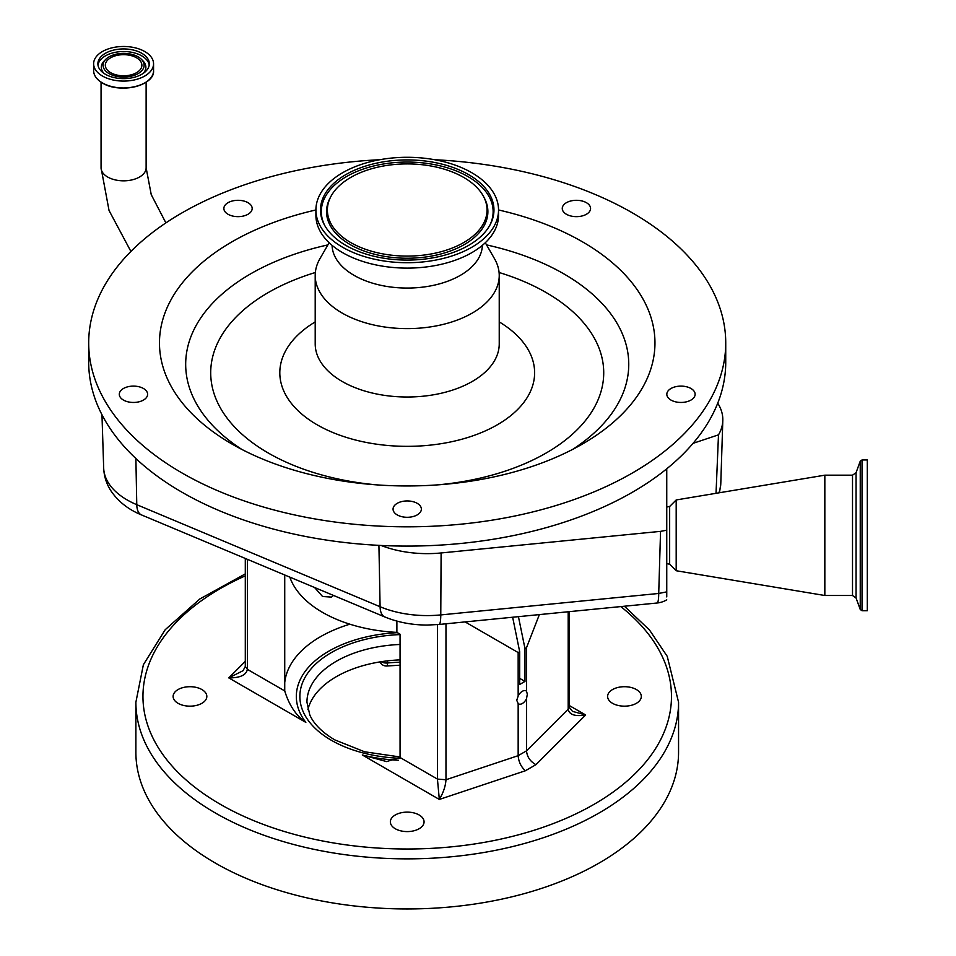 <?xml version="1.0" encoding="UTF-8"?>
<svg xmlns="http://www.w3.org/2000/svg" width="956" height="956" viewBox="0 0 956 956"><rect width="100%" height="100%" fill="white"/><g stroke="black" fill="none" stroke-linecap="round" stroke-linejoin="round"><path stroke-width="1.43" d="M102.412 76.014A29.971 17.304 0 0 0 135.059 79.766A29.971 17.304 0 0 0 153.558 63.777A29.971 17.304 0 0 0 144.786 51.552A29.971 17.304 0 0 0 112.127 47.8A29.971 17.304 0 0 0 93.628 63.777A29.971 17.304 0 0 0 102.412 76.014M105.411 74.281A25.716 14.854 0 0 0 133.434 77.496A25.716 14.854 0 0 0 149.315 63.777A25.716 14.854 0 0 0 141.775 53.285A25.716 14.854 0 0 0 113.752 50.071A25.716 14.854 0 0 0 97.882 63.777A25.716 14.854 0 0 0 105.411 74.281M138.118 56.846A20.53 11.854 0 0 0 105.758 59.356A20.53 11.854 0 0 0 109.08 73.612A20.53 11.854 0 0 0 136.051 74.652A20.53 11.854 0 0 0 141.44 59.356A20.53 11.854 0 0 0 138.118 56.846M110.669 72.692A18.284 10.552 0 0 0 130.59 74.986A18.284 10.552 0 0 0 141.882 65.223A18.284 10.552 0 0 0 136.529 57.766A18.284 10.552 0 0 0 116.596 55.472A18.284 10.552 0 0 0 105.315 65.223A18.284 10.552 0 0 0 110.669 72.692M379.831 159.712A318.527 183.899 0 0 0 149.53 234.829A318.527 183.899 0 0 0 88.693 342.929L88.693 362.193A318.527 183.899 0 0 0 381.145 545.47A318.527 183.899 0 0 0 664.91 470.28A318.527 183.899 0 0 0 666.75 468.799A318.527 183.899 0 0 0 693.064 443.333A318.527 183.899 0 0 0 717.753 403.121A318.527 183.899 0 0 0 725.735 362.193L725.735 342.929A318.527 183.899 0 0 0 434.61 159.712M88.693 342.929A318.527 183.899 0 0 0 308.788 517.817A318.527 183.899 0 0 0 664.91 451.017A318.527 183.899 0 0 0 725.735 342.929M676.609 402.058A14.161 8.174 0 0 0 695.132 394.278A14.161 8.174 0 0 0 685.356 386.511A14.161 8.174 0 0 0 666.822 394.278A14.161 8.174 0 0 0 676.609 402.058M393.059 509.118A14.161 8.174 0 0 0 407.22 517.292A14.161 8.174 0 0 0 421.369 509.118A14.161 8.174 0 0 0 407.22 500.944A14.161 8.174 0 0 0 393.059 509.118M129.084 386.511A14.161 8.174 0 0 0 119.297 394.278A14.161 8.174 0 0 0 137.831 402.058A14.161 8.174 0 0 0 147.618 394.278A14.161 8.174 0 0 0 129.084 386.511M249.48 203.676A14.161 8.174 0 0 0 233.646 200.7A14.161 8.174 0 0 0 223.871 208.48A14.161 8.174 0 0 0 226.572 213.284A14.161 8.174 0 0 0 242.394 216.247A14.161 8.174 0 0 0 252.181 208.48A14.161 8.174 0 0 0 249.48 203.676M587.868 213.284A14.161 8.174 0 0 0 590.569 208.48A14.161 8.174 0 0 0 580.782 200.7A14.161 8.174 0 0 0 564.96 203.676A14.161 8.174 0 0 0 562.259 208.48A14.161 8.174 0 0 0 572.035 216.247A14.161 8.174 0 0 0 587.868 213.284M315.91 209.962A247.735 143.03 0 0 0 206.795 258.849A247.735 143.03 0 0 0 232.033 444.062A247.735 143.03 0 0 0 582.395 444.062A247.735 143.03 0 0 0 607.646 426.997A247.735 143.03 0 0 0 498.53 209.962M329.139 242.728L319.913 258.718A92.015 53.13 0 0 0 315.205 275.495A92.015 53.13 0 0 0 378.779 326.02A92.015 53.13 0 0 0 481.657 306.721A92.015 53.13 0 0 0 499.235 275.495A92.015 53.13 0 0 0 494.515 258.718L485.301 242.728M332.079 245.345A75.154 43.39 0 0 0 384.551 286.047A75.154 43.39 0 0 0 468.01 270.178A75.154 43.39 0 0 0 482.362 245.345M315.91 209.997L315.91 215.399A91.31 52.711 0 0 0 379.006 265.529A91.31 52.711 0 0 0 481.083 246.385A91.31 52.711 0 0 0 498.53 215.399L498.53 209.997A91.31 52.711 0 0 0 435.434 159.867A91.31 52.711 0 0 0 333.345 179.011A91.31 52.711 0 0 0 315.91 209.997A91.31 52.711 0 0 0 379.006 260.14A91.31 52.711 0 0 0 481.083 240.984A91.31 52.711 0 0 0 498.53 209.997M477.391 239.442A86.745 50.082 0 0 0 490.153 224.672A86.745 50.082 0 0 0 445.938 165.185A86.745 50.082 0 0 0 337.038 180.565A86.745 50.082 0 0 0 324.275 224.672A86.745 50.082 0 0 0 392.928 259.399A86.745 50.082 0 0 0 477.391 239.442M342.63 182.907A79.838 46.091 0 0 0 330.884 196.506A79.838 46.091 0 0 0 371.573 251.237A79.838 46.091 0 0 0 471.798 237.088A79.838 46.091 0 0 0 483.545 196.506A79.838 46.091 0 0 0 420.377 164.54A79.838 46.091 0 0 0 342.63 182.907M717.753 403.121L718.697 404.782A82.3 47.513 180 0 1 722.808 420.52A82.3 47.513 180 0 1 718.494 434.849L693.064 443.333M135.883 458.51L136.768 504.684A23.589 11.317 112.8 0 0 141.5 514.926C128.666 509.679 118.628 501.876 111.386 491.504C106.618 484.405 104.049 476.578 103.678 468.046A80.28 46.342 0 0 0 136.768 504.684L380.094 606.737A80.28 46.342 0 0 0 427.272 615.58A80.28 46.342 0 0 0 440.776 614.923L658.72 593.461L660.548 531.357L441.11 552.962A82.3 47.513 180 0 1 381.145 545.47M666.75 596.903L666.75 530.21L666.75 563.658L669.654 564.195L669.654 506.489L676.191 499.952L824.837 475.18L824.837 595.504L676.191 570.732L676.191 499.952M660.548 531.357L666.75 530.21L666.75 468.799M716.032 493.308L718.494 434.849M862.025 459.955L862.025 610.729L867.307 610.729L867.307 459.955L862.025 459.955L860.245 461.198L860.245 609.486L856.062 597.99L856.062 472.694L852.513 475.18L824.837 475.18M333.477 595.433L331.529 597.094L322.542 596.496L314.572 587.51M396.883 621.089L396.883 632.382A119.739 69.131 180 0 1 322.542 612.39A119.739 69.131 180 0 1 289.823 577.125M397.373 632.669A110.896 64.028 0 0 0 305.836 722.378C296.133 715.721 289.094 705.241 284.733 690.925L284.733 574.998M284.769 691.69L284.733 690.925L247.377 669.355C246.254 675.091 240.052 677.935 228.795 677.9L243.051 670.694L245.298 666.475L245.298 558.459M178.055 703.317A16.849 9.727 0 0 0 196.422 705.42A16.849 9.727 0 0 0 206.831 696.434A16.849 9.727 0 0 0 201.895 689.551A16.849 9.727 0 0 0 183.528 687.448A16.849 9.727 0 0 0 173.12 696.434A16.849 9.727 0 0 0 178.055 703.317M612.545 703.317A16.849 9.727 0 0 0 630.912 705.42A16.849 9.727 0 0 0 641.321 696.434A16.849 9.727 0 0 0 636.385 689.551A16.849 9.727 0 0 0 618.006 687.448A16.849 9.727 0 0 0 607.61 696.434A16.849 9.727 0 0 0 612.545 703.317M395.294 828.744A16.849 9.727 0 0 0 413.673 830.848A16.849 9.727 0 0 0 424.07 821.861A16.849 9.727 0 0 0 419.134 814.978A16.849 9.727 0 0 0 400.767 812.863A16.849 9.727 0 0 0 390.359 821.861A16.849 9.727 0 0 0 395.294 828.744M678.557 702.218L678.557 752.3A271.337 156.653 180 0 1 511.054 897.027A271.337 156.653 180 0 1 215.351 863.077A271.337 156.653 180 0 1 135.883 752.3L135.883 702.218A271.337 156.653 180 0 0 215.351 812.982A271.337 156.653 180 0 0 511.054 846.944A271.337 156.653 180 0 0 678.557 702.218L667.24 656.342L649.53 630.052L624.435 606.224M379.986 661.91L379.986 661.922A7.074 5.581 -24.9 0 1 379.986 661.91L379.986 661.922A7.074 7.074 0 0 0 387.049 665.985A7.074 0.896 -95.2 0 0 387.515 662.974A126.228 72.883 180 0 1 400.062 662.197M400.062 659.879A100.272 57.898 0 0 0 307.904 709.627M569.131 705.444L585.646 714.968C575.058 716.677 569.238 714.741 568.187 709.173L569.131 707.129L572.501 711.372L585.646 714.968L535.946 764.669C530.257 761.538 527.103 756.925 526.505 750.854L526.505 698.752L527.33 694.164L526.505 691.212L526.505 647.738L539.363 614.6M445.974 623.802L445.974 779.738L518.164 755.67C518.63 761.824 521.044 766.855 525.406 770.751L439.33 799.443L437.43 779.08L445.974 779.738C445.568 786.143 443.357 792.715 439.33 799.443L362.288 754.965A110.896 64.028 0 0 0 398.353 760.247M568.187 611.768L568.187 709.173L526.505 750.854L518.164 755.67L518.164 703.58A7.493 4.326 120 0 0 518.594 703.879A7.493 4.326 120 0 0 526.505 698.752M526.505 691.212A7.493 4.326 120 0 0 526.075 690.913A7.493 4.326 120 0 0 518.164 696.028L516.73 700.282L518.164 703.58M396.883 632.382L400.062 634.222L400.062 757.51L386.583 761.573L362.288 754.965M518.164 696.028L518.164 652.554L519.682 651.669L519.682 684.472L524.987 681.413L519.682 678.366M465.094 621.914L518.164 652.554M518.439 616.668L524.987 648.61L526.505 647.738M524.987 681.413L524.987 648.61M512.643 617.229L519.682 651.669M130.9 251.44L109.044 210.487L101.061 167.814A22.538 13.014 0 0 0 107.658 177.015A22.538 13.014 0 0 0 139.528 177.015A22.538 13.014 0 0 0 146.125 167.814L146.125 82.156M102.519 83.029A29.815 17.208 0 0 0 149.566 79.312M102.412 82.909A29.971 17.304 0 0 0 135.059 86.661A29.971 17.304 0 0 0 153.558 70.684C154.932 85.598 119.631 94.047 102.459 83.017C96.699 79.599 93.76 75.488 93.628 70.684A29.971 17.304 0 0 0 102.412 82.909M149.22 65.08A25.716 14.854 0 0 0 141.775 55.89A25.716 14.854 0 0 0 114.804 52.425A25.716 14.854 0 0 0 97.978 65.08M105.758 59.356L104.24 60.897A22.287 12.87 0 0 0 104.013 73.409M143.173 73.409A22.287 12.87 0 0 0 142.958 60.897L141.44 59.356M97.632 79.312A29.815 17.208 0 0 0 102.412 82.969M327.884 244.903A221.529 127.901 0 0 0 227.994 289.142A221.529 127.901 0 0 0 241.82 449.416M572.62 449.416A221.529 127.901 0 0 0 586.446 439.497A221.529 127.901 0 0 0 486.556 244.903M315.349 272.496A196.506 113.453 0 0 0 248.237 306.099A196.506 113.453 0 0 0 376.939 484.883M437.49 484.883A196.506 113.453 0 0 0 566.191 439.473A196.506 113.453 0 0 0 499.092 272.496M315.205 321.909A127.411 73.564 0 0 0 304.139 329.545A127.411 73.564 0 0 0 332.33 432.291A127.411 73.564 0 0 0 510.289 416.027A127.411 73.564 0 0 0 499.235 321.909M315.205 275.495L315.205 343.885A92.015 53.13 0 0 0 378.779 394.41A92.015 53.13 0 0 0 481.657 375.111A92.015 53.13 0 0 0 499.235 343.885L499.235 275.495M489.747 225.425A85.909 49.593 0 0 0 444.958 167.097A85.909 49.593 0 0 0 337.719 182.5A85.909 49.593 0 0 0 324.693 225.425M330.884 196.506L330.083 198.011A80.674 46.581 0 0 0 371.203 253.328A80.674 46.581 0 0 0 472.479 239.036A80.674 46.581 0 0 0 484.345 198.011L483.545 196.506M441.11 552.962L440.776 614.923A23.589 3.238 84.4 0 1 439.115 624.471L427.272 625.057C412.036 625.033 397.887 622.332 384.838 616.967A23.589 11.317 112.8 0 1 380.094 606.737L378.923 545.362M666.75 591.86L658.72 593.461A23.589 3.238 -95.6 0 1 657.071 603.009A23.589 23.589 0 0 0 666.75 599.842M718.876 492.842A80.28 46.342 0 0 0 720.788 483.617L722.808 420.52M856.062 597.99L852.513 595.504L852.513 475.18M247.377 559.32L247.377 669.355L245.298 666.475M305.836 722.378L228.795 677.9L245.298 661.385M284.733 682.668A122.691 70.84 180 0 1 349.848 624.184M245.298 575.859A264.25 152.566 0 0 0 220.358 804.319A264.25 152.566 0 0 0 578.978 812.373A264.25 152.566 0 0 0 620.791 606.582M535.946 764.669L525.406 770.751M399.966 758.275A107.359 61.985 180 0 1 331.302 740.255A107.359 61.985 180 0 1 306.721 674.637A107.359 61.985 180 0 1 400.062 634.593M381.205 661.707A7.074 4.087 0 0 0 381.408 661.827A7.074 4.087 0 0 0 387.515 662.974L387.515 660.859M400.062 644.463A100.272 57.898 0 0 0 306.948 702.218L309.804 714.968C313.926 724.158 322.268 732.463 334.851 739.908L364.595 751.786L400.062 756.973M569.131 707.129L569.131 611.673M400.062 757.51L437.43 779.08L437.43 624.627M153.558 70.684L153.558 63.777M93.628 70.684L93.628 63.777M101.061 167.814L101.061 82.156M146.125 167.814L151.239 194.642L165.89 222.903M103.678 468.046L101.969 414.725M720.788 483.617L719.498 492.734M141.5 514.926L384.838 616.967M439.115 624.471L657.071 603.009M669.654 564.195L676.191 570.732M852.513 595.504L824.837 595.504M862.025 610.729L860.245 609.486M856.062 472.694L860.245 461.198M666.75 507.027L669.654 506.489M400.062 665.197L387.049 665.985M245.298 573.899L199.816 598.982L165.197 629.717L143.376 664.731L135.883 702.218"/></g></svg>
